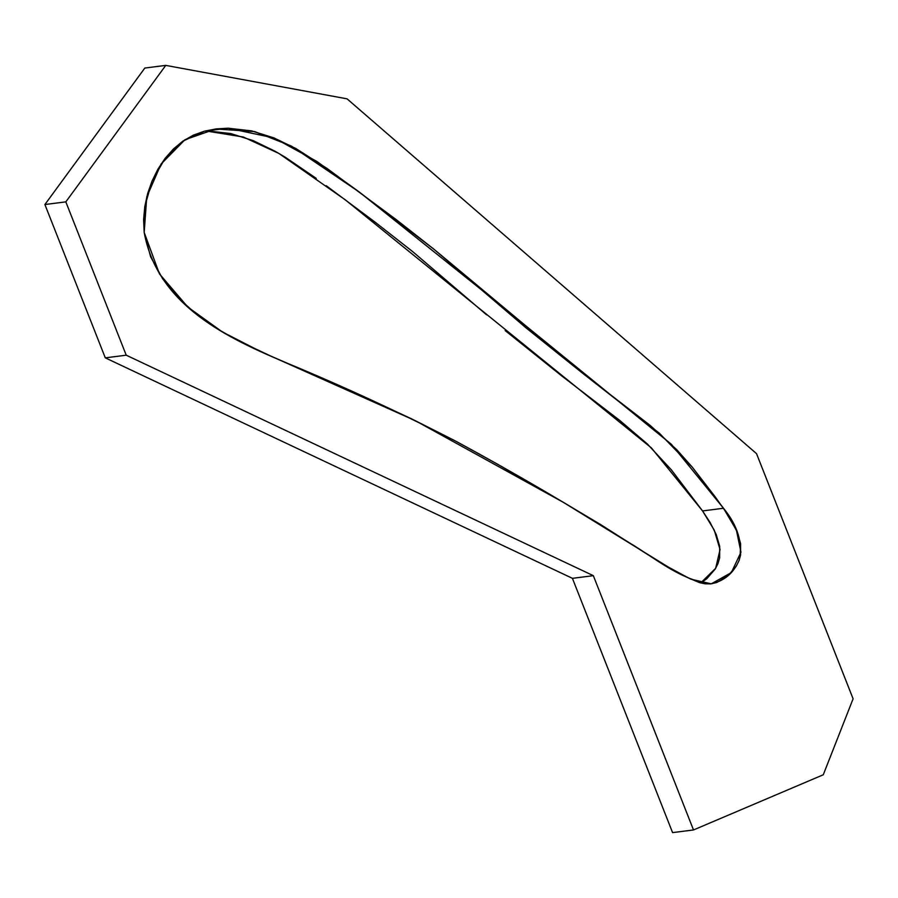 <?xml version="1.0" encoding="UTF-8"?>
<svg xmlns="http://www.w3.org/2000/svg" width="898" height="898" viewBox="0 0 898 898"><rect width="100%" height="100%" fill="white"/><g stroke="black" fill="none" stroke-linecap="round" stroke-linejoin="round"><path stroke-width="1.35" d="M701.518 582.465L706.737 578.75L715.178 569.085L717.996 563.562L719.646 557.86L719.668 546.197L716.155 534.344L710.116 522.513L702.55 510.928L714.247 530.112L720.061 549.587L715.627 568.344L700.698 582.937L715.627 568.344L720.061 549.587L714.247 530.112L702.55 510.928L723.485 508.257L736.416 530.146L740.973 552.203L731.32 572.621L711.25 583.835L690.977 579.21L671.839 569.231L563.495 502.42L415.235 420.623L260.42 351.421L222.367 331.957L187.817 307.06L159.417 273.834L144.185 232.402L150.595 256.727L162.628 278.75L178.433 298.024L196.494 314.356L216.216 328.219L237.184 340.162L270.062 355.743L369.269 399.105L412.451 419.276L455.039 440.783L497.043 463.918L559.465 500.063L600.751 524.645L661.613 563.416L688.16 577.841L699.452 582.589L705.222 583.835L711.025 583.868L716.829 582.465L727.661 576.089L736.102 566.413L738.919 560.902L740.569 555.2L740.592 543.537L737.078 531.683L727.391 514.015L715.392 497.122L692.291 467.185L676.621 449.572L650.174 425.416L582.6 373.22L526.082 327.905L433.835 249.15L396.052 219.494L327.007 168.42L295.745 148.451L274.07 137.944L251.575 130.872L228.148 128.212L216.216 128.897L204.486 131.164L193.25 135.205L182.799 141.188L173.336 149.057L164.985 158.519L157.846 169.307L152.031 181.082L147.642 193.586L144.803 206.506L143.613 219.539L144.185 232.402L146.756 196.92L161.101 163.997L184.999 139.706L215.722 128.964L254.695 131.591L291.345 146.06L359.29 192.026L484.415 292.164L671.39 444.308L723.485 508.257C737.673 525.577 742.927 542.83 739.256 560.015C733.554 573.384 723.911 581.354 710.318 583.936C680.392 579.884 655.473 558.455 630.172 543.29C573.317 507.415 515.474 473.527 456.633 441.625C401.732 413.406 345.36 387.307 287.528 363.32C228.53 338.557 157.487 305.904 144.185 232.402L144.803 206.506L152.031 181.082L164.985 158.519L182.799 141.188L204.486 131.164L228.148 128.212L274.07 137.944L316.736 161.371L357.135 190.432L433.835 249.15L582.6 373.22L659.379 433.24L692.291 467.185L723.485 508.257L702.55 510.928L671.356 469.845L647.301 443.938L619.755 420.432L561.677 375.88L505.159 330.565M693.503 829.954L672.58 832.614L572.419 578.334L672.58 832.614L693.503 829.954L823.275 774.772L853.1 698.801L756.531 453.647L347.077 98.847L165.771 65.386L65.823 201.87L126.225 355.193L593.342 575.674L693.503 829.954L823.275 774.772L853.1 698.801L756.531 453.647L347.077 98.847L165.771 65.386L65.823 201.87L126.225 355.193L593.342 575.674L693.503 829.954L823.275 774.772L853.1 698.801L756.531 453.647L347.077 98.847L165.771 65.386L65.823 201.87L126.225 355.193L593.342 575.674L693.503 829.954L672.58 832.614L572.419 578.334L593.342 575.674L572.419 578.334L105.291 357.853L126.225 355.193L105.291 357.853L44.9 204.531L65.823 201.87L44.9 204.531L144.836 68.046L165.771 65.386M593.342 575.674L572.419 578.334L105.291 357.853L44.9 204.531L144.836 68.046L44.9 204.531L65.823 201.87M486.671 314.884L412.912 251.81L375.117 222.165L326.266 185.74M316.231 178.365L285.396 157.33L274.822 151.111L253.146 140.616L230.651 133.533L207.225 130.883M702.55 510.928L651.409 447.911L345.023 199.625L278.829 153.401L243.336 137.012L205.552 130.883L243.336 137.012L278.829 153.401L345.023 199.625L651.409 447.9L702.55 510.928L723.485 508.257M572.419 578.334L105.291 357.853L126.225 355.193M105.291 357.853L44.9 204.531"/></g></svg>
